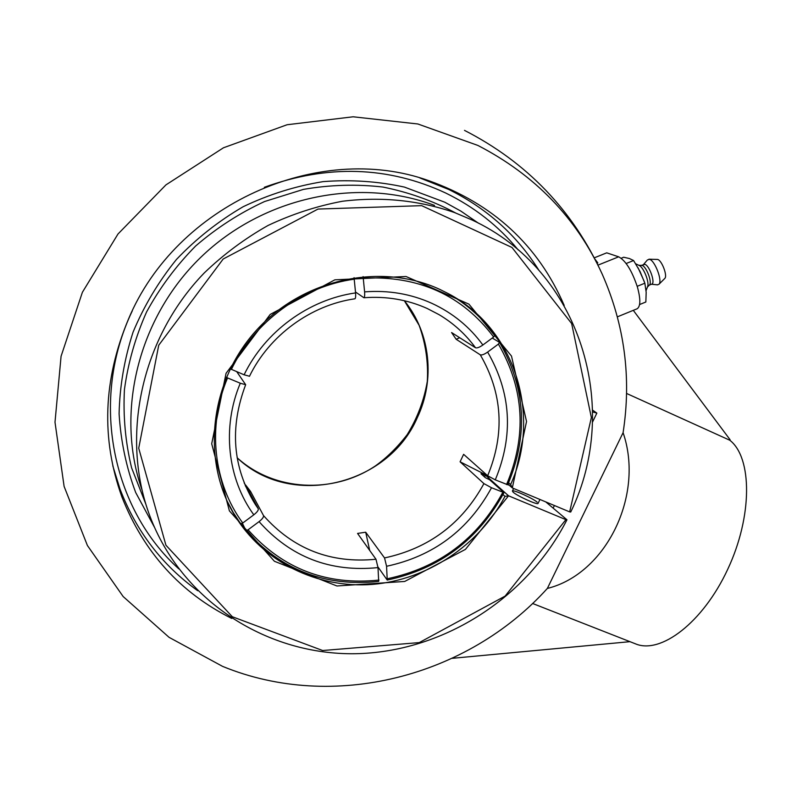 <?xml version="1.0" encoding="UTF-8"?>
<svg xmlns="http://www.w3.org/2000/svg" width="786" height="786" viewBox="0 0 786 786"><rect width="100%" height="100%" fill="white"/><g stroke="black" fill="none" stroke-linecap="round" stroke-linejoin="round"><path stroke-width="1.18" d="M478.419 223.165L460.871 211.11L444.788 202.208L404.466 187.097C377.958 181.311 350.841 179.483 323.125 181.625C295.497 186.086 268.841 194.447 243.149 206.728C218.469 221.102 196.235 238.679 176.457 259.449C158.448 281.732 143.985 305.96 133.07 332.124C124.385 358.966 119.727 386.201 119.099 413.819C120.779 441.192 126.32 467.444 135.703 492.547L154.508 527.357M231.742 618.454C180.367 592.752 143.759 552.273 121.918 496.998C101.021 438.863 103.172 379.638 128.373 319.352C176.182 204.556 318.232 141.313 428.341 180.525C492.842 203.505 538.125 245.144 564.201 305.43M554.435 505.536L553.098 508.08M532.564 603.471L635.353 643.783C660.476 654.689 702.93 622.679 727.679 569.398C752.683 516.255 752.3 457.658 729.84 440.258L730.096 439.738L633.29 310.342M597.095 263.251L597.841 262.956L595.1 259.292M636.807 308.908L637.21 308.741C640.629 306.275 640.688 299.004 637.387 286.949C631.915 270.639 625.676 260.588 618.67 256.816L606.723 252.837L594.334 257.808M729.84 440.258L626.56 393.442M452.294 658.314L629.969 641.671M623.092 432.673C631.571 377.928 624.624 325.119 602.253 274.226C576.462 217.919 535.001 174.983 477.849 145.42L417.867 123.982L353.14 116.79L287.096 124.738L223.45 147.788L165.954 184.877L117.998 234.002L82.392 292.284L61.072 356.264L55 422.22L64.108 486.426L87.403 545.494L123.156 596.545L169.078 637.348L222.566 666.371C333.529 711.959 467.749 676.667 547.361 588.429C605.77 574.124 644.726 495.494 623.092 432.673L547.361 588.429M649.383 285.023L649.57 284.837C652.321 282.194 646.279 266.375 642.162 265.452L638.704 265.236M651.682 284.159L651.84 284.09C655.553 282.911 649.383 265.363 644.884 264.351L641.386 265.344M657.46 284.837L658.992 284.247C662.667 280.907 654.885 260.441 649.501 259.321L647.409 259.95L643.587 264.45M664.671 278.568L664.848 278.382C667.678 275.798 661.783 260.304 657.646 259.439L648.912 259.203M639.578 304.555L645.846 302.001L646.18 292.323L644.854 283.206L640.04 271.504L633.585 260.53L629.419 258.535L623.671 257.238L621.205 258.24M626.167 263.516L633.585 260.53M637.269 286.556L637.082 285.947M637.299 286.271L644.854 283.206M647.517 286.811L647.703 286.31C649.413 281.781 643.39 267.053 639.175 265.462L635.717 263.811M644.265 281.516L638.094 267.82M592.624 410.145L596.859 413.112L592.644 411.923M141.804 489.383C115.208 412.581 138.012 318.055 200.725 257.356C263.418 196.628 358.544 176.791 434.491 205.392M545.779 501.91L566.971 519.782L565.9 519.654L508.552 495.809L485.846 475.501L489.629 477.082M565.9 519.654L505.123 596.093L419.272 642.594L322.653 650.523L232.292 616.725L165.925 545.219L138.719 448.207L158.733 345.221L223.195 259.007L318.006 209.066L421.689 205.657L511.981 247.462L571.648 323.537L591.357 417.553L569.663 511.892L570.724 512.04C621.608 408.032 581.09 270.492 472.072 219.992L454.593 212.574C418.889 200.263 381.505 196.49 342.45 201.245C316.817 206.07 292.009 214.146 268.006 225.484C244.81 238.571 223.558 254.389 204.252 272.948C138.552 340.702 119 444.09 153.064 523.997C188.129 606.389 272.86 656.536 359.104 653.628C445.515 650.572 527.573 597.055 566.971 519.782M538.076 503.364L538.027 503.462C537.506 505.172 517.041 495.897 513.14 492.174L512.403 490.995C513.012 489.334 533.065 498.403 537.221 502.215M507.776 484.667L509.348 485.326M485.846 475.501L484.274 476.709M502.971 494.541L504.995 496.359L508.552 495.809L465.44 549.385L404.692 581.463L336.929 585.983L274.412 561.273L229.394 510.871L211.699 443.756L226.063 373.301L270.207 314.429L334.846 279.836L406.018 276.495L468.928 304.143L511.499 356.087L526.541 421.483L512.325 487.929L569.663 511.892M504.995 496.359C478.92 545.386 427.358 579.881 372.426 584.401C317.554 588.743 262.612 562.039 234.159 514.486C201.167 459.584 209.705 381.328 256.649 330.041C303.396 278.588 381.239 262.239 439.777 289.386L448.099 293.532C515.557 328.686 541.721 415.784 510.645 484.549L512.325 487.929L508.002 484.156M510.645 484.549L508.601 482.781M487.497 476.188L481.003 473.762L485.345 477.672L489.658 479.774L503.983 492.606L491.515 487.742L483.921 483.616L460.085 461.795L487.703 475.785M460.085 461.795L463.622 454.328L487.664 475.756L495.278 479.863L507.736 484.765C528.516 435.277 525.775 387.803 499.513 342.352L498.403 344.091L487.625 352.079C484.235 354.427 481.789 355.341 480.266 354.81L456.135 339.257L459.712 337.725M492.252 338.049L499.513 342.352M363.093 276.584L364.606 291.871C364.832 295.398 364.596 297.363 363.908 297.747L355.498 291.999M227.311 501.478L233.226 512.511L240.604 523.692L242.766 523.004L253.809 514.82C257.091 512.217 258.584 510.202 258.289 508.778L245.576 484.933L250.547 491.417L263.516 515.587C263.821 517.021 262.337 519.045 259.066 521.639L248.052 529.813L245.89 530.491L242.334 523.142M245.89 530.491C281.182 570.096 325.453 587.063 378.685 581.404L377.997 567.6L375.983 559.249L357.561 533.429L365.696 532.21L384.541 557.932L386.574 566.274L387.223 580.058L377.928 566.903M230.2 368.821L244.102 374.794L249.496 376.248M369.705 550.446L365.696 532.21M387.223 580.058C439.423 568.887 478.34 539.736 503.983 492.606M456.135 339.257L451.577 332.547L475.51 347.766C477.014 348.277 479.47 347.353 482.869 345.005L493.657 336.998L494.787 335.268C482.525 318.124 467.071 304.27 448.403 293.699M249.624 492.537L250.547 491.417M498.403 344.091C524.301 388.903 527.013 435.739 506.538 484.579M379.009 580.058C326.504 585.609 282.852 568.858 248.052 529.813M242.766 523.004C213.497 483.41 206.905 426.719 227.557 377.928L226.348 377.251M354.899 298.788L354.948 298.778C355.596 298.356 355.812 296.401 355.577 292.913L354.064 277.674M231.369 369.469C254.271 321.582 302.797 286.163 354.447 279.148M363.505 278.126C418.791 275.562 462.178 295.192 493.657 336.998M236.792 371.739L245.664 384.698L240.29 383.224L227.557 377.928M502.775 492.429C477.475 538.931 439.069 567.688 387.577 578.712M145.705 503.777L131.606 467.837C125.426 442.41 123.038 416.334 124.434 389.591C128.059 362.886 135.447 336.998 146.599 311.924C159.804 287.745 176.143 265.776 195.616 246.038C216.612 227.911 239.592 213.085 264.568 201.53L303.435 189.387C330.11 184.779 356.598 184.003 382.9 187.048C408.661 192.226 432.88 200.852 455.546 212.937M178.894 568.946C111.867 508.67 89.506 400.153 132.333 310.794M264.332 187.294C327.644 164.323 388.088 166.219 445.662 193.002C474.302 206.973 498.491 225.955 518.229 249.948M538.715 270.001C516.746 235.112 486.721 208.261 448.649 189.426L419.871 177.95L428.341 180.525M112.811 465.862L120.062 489.197C136.292 531.356 162.181 565.203 197.748 590.738M598.018 265.118L618.67 256.816M481.887 474.557L482.191 473.968M495.278 479.863C513.739 435.356 511.185 392.764 487.625 352.079M480.266 354.81C502.578 393.285 505.044 433.597 487.664 475.756M482.869 345.005C469.645 326.829 452.608 312.916 431.769 303.298C410.793 293.866 388.402 290.063 364.606 291.871M259.066 521.639C290.594 557.097 330.238 572.424 377.997 567.6M375.983 559.249C330.788 563.68 293.296 549.119 263.516 515.587M355.577 292.913C308.81 299.495 265 331.525 244.102 374.794M237.156 457.796C290.496 508.945 387.97 485.728 417.268 417.759C435.336 379.923 430.63 332.95 404.377 300.733M427.24 308.505L438.991 314.616C453.512 323.262 465.685 334.315 475.51 347.766M483.921 483.616C462.011 523.623 428.881 548.402 384.541 557.932M258.289 508.778L255.273 504.357L244.132 482.771M240.29 383.224C221.672 427.407 227.478 478.713 253.809 514.82M386.574 566.274C433.43 556.213 468.407 530.029 491.515 487.742M121.918 496.998L112.801 465.784M617.413 316.827L637.21 308.741M602.253 274.226C572.965 210.373 527.052 162.427 464.497 130.378M664.848 278.382L658.992 284.247M651.476 284.237L657.597 284.856M649.275 285.131L651.84 284.09M649.57 284.837L647.409 287.087M647.703 286.31L646.063 290.653M513.622 488.47L512.403 490.995M539.953 499.474L538.027 503.462M596.859 413.112L592.497 422.151M233.226 512.511L234.159 514.486M438.991 314.616L427.171 308.476C407.433 299.643 386.348 296.067 363.908 297.747M354.948 298.788C310.784 305.086 269.303 335.406 249.457 376.317M245.261 485.532L255.273 504.357C232.627 467.65 229.424 427.761 245.664 384.698M237.146 457.757C274.235 491.437 333.235 494.247 375.374 465.921C386.83 457.717 397.451 447.273 407.227 434.589C417.386 418.044 424.076 400.29 427.309 381.328C428.409 362.228 425.678 343.561 419.125 325.306L404.348 300.724"/></g></svg>
